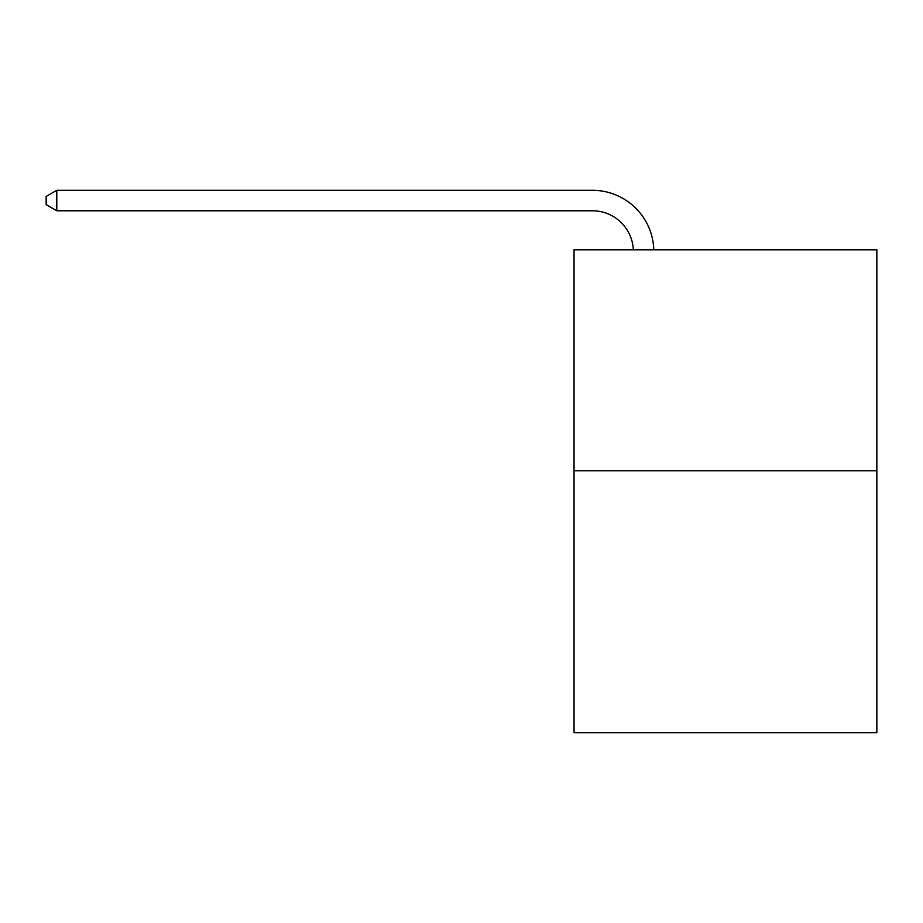 <?xml version="1.0" encoding="UTF-8"?>
<svg xmlns="http://www.w3.org/2000/svg" width="923" height="923" viewBox="0 0 923 923"><rect width="100%" height="100%" fill="white"/><g stroke="black" fill="none" stroke-linecap="round" stroke-linejoin="round"><path stroke-width="1.38" d="M876.85 470.788L876.85 249.81L574.037 249.81L574.037 732.689L876.85 732.689L876.85 470.788L574.037 470.788M592.451 210.779A40.924 40.924 0 0 1 633.328 249.81A40.924 40.924 0 0 0 592.451 210.779A40.924 40.924 0 0 1 633.328 249.81A40.924 40.924 0 0 0 592.451 210.779A40.924 40.924 0 0 1 633.328 249.81A40.924 40.924 0 0 0 592.451 210.779A40.924 40.924 0 0 1 633.328 249.81A40.924 40.924 0 0 0 592.451 210.779A40.924 40.924 0 0 1 633.328 249.81A40.924 40.924 0 0 0 592.451 210.779A40.924 40.924 0 0 1 633.328 249.81A40.924 40.924 0 0 0 592.451 210.779A40.924 40.924 0 0 1 633.328 249.81A40.924 40.924 0 0 0 592.451 210.779L56.788 210.779L46.15 204.641L46.15 196.449L56.788 190.311L592.451 190.311A61.38 61.38 0 0 1 653.796 249.81M56.788 210.779L56.788 190.311L592.451 190.311"/></g></svg>
